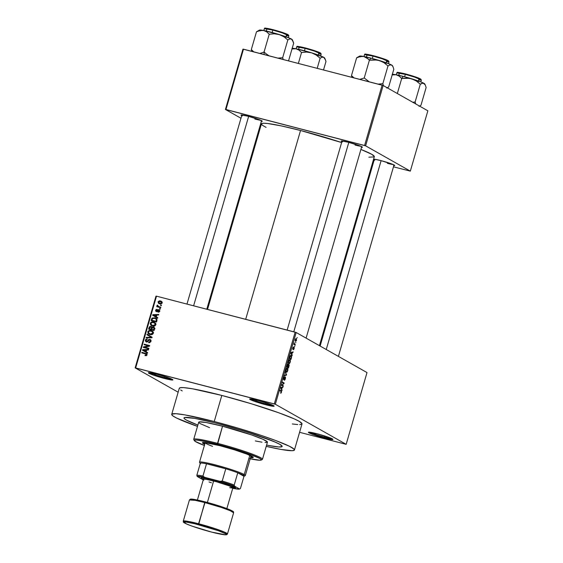 <?xml version="1.0" encoding="UTF-8"?>
<svg xmlns="http://www.w3.org/2000/svg" width="563" height="563" viewBox="0 0 563 563"><rect width="100%" height="100%" fill="white"/><g stroke="black" fill="none" stroke-linecap="round" stroke-linejoin="round"><path stroke-width="0.84" d="M164.396 377.506A11.929 0.985 -163.8 0 0 171.532 378.962A11.929 0.985 16.2 0 1 164.396 377.506L164.699 376.464L164.396 377.506A11.929 0.985 16.2 0 1 150.032 372.72A11.929 0.985 -163.8 0 0 164.396 377.506L164.41 378.463L164.396 377.506M156.873 374.198A12.78 1.056 16.2 0 1 172.89 379.8A12.78 1.056 16.2 0 1 164.41 378.463L172.876 379.948L168.26 377.667L156.873 374.198L148.407 372.713L153.016 374.993L164.41 378.463A12.78 1.056 16.2 0 1 148.435 372.692A12.78 1.056 16.2 0 1 156.873 374.198M265.645 403.784A11.929 0.985 -163.8 0 0 272.781 405.24A11.929 0.985 16.2 0 1 265.645 403.784L265.947 402.742L265.645 403.784A11.929 0.985 16.2 0 1 251.288 398.998A11.929 0.985 -163.8 0 0 265.645 403.784L265.659 404.741L265.645 403.784M258.121 400.476A12.78 1.056 16.2 0 1 274.146 406.078A12.78 1.056 16.2 0 1 265.659 404.741L273.702 406.317L274.09 406L273.576 405.641L269.515 403.945L258.121 400.476L249.655 398.991L254.272 401.271L265.659 404.741A12.78 1.056 16.2 0 1 249.691 398.97A12.78 1.056 16.2 0 1 258.121 400.476M324.422 437.036A11.929 0.985 -163.8 0 0 331.558 438.493A11.929 0.985 16.2 0 1 324.422 437.036L324.724 435.994L324.422 437.036A11.929 0.985 16.2 0 1 310.065 432.25A11.929 0.985 -163.8 0 0 324.422 437.036L324.436 437.993L324.422 437.036M316.906 433.728A12.78 1.056 16.2 0 1 332.923 439.33A12.78 1.056 16.2 0 1 324.436 437.993L332.909 439.478L328.292 437.198L316.906 433.728L308.433 432.243L313.049 434.523L324.436 437.993A12.78 1.056 16.2 0 1 308.468 432.222A12.78 1.056 16.2 0 1 316.906 433.728M387.365 163.319A10.225 0.844 -163.8 0 0 393.171 164.544A10.225 0.844 16.2 0 1 387.365 163.319M393.579 165.592L394.677 165.367L392.214 164.15L380.848 160.582A11.077 0.915 16.2 0 1 394.733 165.431A11.077 0.915 16.2 0 1 393.833 165.613M254.898 119.046A10.225 0.844 -163.8 0 0 260.704 120.271A10.225 0.844 16.2 0 1 254.898 119.046M261.112 121.319L262.21 121.094L259.747 119.877L248.382 116.309A11.077 0.915 16.2 0 1 262.267 121.165A11.077 0.915 16.2 0 1 261.366 121.348M355.056 145.043A10.225 0.844 -163.8 0 0 360.869 146.267A10.225 0.844 16.2 0 1 355.056 145.043M361.277 147.316L362.375 147.091L359.912 145.873L348.539 142.305A11.077 0.915 16.2 0 1 362.431 147.161A11.077 0.915 16.2 0 1 361.53 147.344M302.021 423.7L299.073 421.258L294.273 418.886L278.762 412.778L251.577 403.84L221.815 395.437A63.9 5.271 -163.8 0 0 179.294 388.266L171.715 414.361A63.9 5.271 16.2 0 1 214.236 421.525L221.815 395.437L192.539 388.808L183.545 387.611L180.259 387.703L179.287 388.491M294.435 450.013A63.9 5.271 16.2 0 1 266.215 446.36L281.19 449.471L292.113 450.71L294.252 450.273L294.041 449.133L289.361 446.227L275.715 440.533L261.056 435.368L238.022 428.14L214.236 421.525A63.9 5.271 16.2 0 1 294.435 450.013L302.014 423.918A63.9 5.271 -163.8 0 0 221.815 395.437L214.236 421.525L184.96 414.903L175.966 413.706L171.898 414.101L171.708 414.586L173.094 416.05L176.789 418.14L197.493 426.395A63.9 5.271 16.2 0 1 171.715 414.361M266.095 127.372L262.696 125.45L261.788 124.697L261.591 123.656L263.561 123.248L267.622 123.494L281.296 125.894L300.543 130.489A58.784 4.849 -163.8 0 1 341.628 142.559L300.543 130.489L245.686 319.32L300.543 130.489A58.784 4.849 -163.8 0 0 261.429 123.888L207.529 309.418M218.001 423.657A51.12 4.215 16.2 0 1 282.162 446.445A51.12 4.215 16.2 0 1 266.595 445.059L268.396 445.424L266.595 445.059A51.12 4.215 16.2 0 0 282.162 446.445A51.12 4.215 16.2 0 0 218.001 423.657L237.037 428.95L259.642 436.149L275.969 442.419L279.804 444.313L282.169 446.269L281.394 446.902L278.762 446.973L268.396 445.424L278.762 446.973L282.014 446.656L281.852 445.741L279.804 444.313L273.421 441.315L246.51 431.835L218.001 423.657A51.12 4.215 16.2 0 0 183.988 417.922A51.12 4.215 16.2 0 1 218.001 423.657M178.154 392.2L135.141 367.864L155.986 296.117L156.514 296.173L135.669 367.928L274.308 403.91L295.153 332.156L156.514 296.173L296.18 332.501L367.013 372.572L346.168 444.327L275.335 404.255L296.18 332.501L367.013 372.572L346.168 444.327L299.579 432.307L346.168 444.327L275.335 404.255L296.18 332.501L295.153 332.156L274.308 403.91L275.335 404.255L135.141 367.864L135.669 367.928L156.514 296.173L155.986 296.117L135.141 367.864L178.154 392.2M296.307 338.525L295.237 339.602L295.476 341.424L296.56 340.355L296.251 338.497L295.209 339.693L295.589 341.474L296.56 340.355L296.173 338.476M295.301 344.605L294.4 343.979L294.386 342.79L293.872 344.401L295.146 345.119L295.301 344.605L293.914 344.246L295.301 344.605L294.4 343.979L294.386 342.79L293.872 344.401L295.146 345.119L295.301 344.605M294.09 347.195L292.957 348.8L292.795 347.99L293.52 346.963L292.809 347.962L292.83 349.334L293.534 347.73L293.97 347.737L293.358 349.722L294.139 348.687L294.224 347.364L293.787 347.272L293.027 348.793L293.52 346.963L292.774 348.075L292.915 349.356L294.041 347.828L293.647 349.637L294.034 347.174M291.113 355.443L289.924 356.175L289.234 358.434L290.994 359.426L291.655 356.689L291.191 355.485L290.086 355.865L289.234 358.434L290.994 359.426L291.43 357.906L290.944 355.366M288.925 364.472L288.073 364.88L287.974 364.141L286.757 366.956L288.516 367.949L289.192 365.359L288.925 364.472L288.284 364.937L288.129 364.205L287.644 364.367L286.757 366.956L288.516 367.949L288.847 364.437M286.56 374.669L285.279 372.044L286.271 374.838L284.364 375.183L284.209 375.718L286.412 375.176L286.56 374.669L285.279 372.044L286.271 374.838L284.364 375.183L284.209 375.718L286.412 375.176L286.56 374.669M283.344 385.739L281.936 384.944L284.146 382.995L282.387 382.003L282.232 382.523L283.646 383.319L281.437 385.261L283.196 386.26L283.344 385.739L281.444 385.247L283.344 385.739L281.936 384.944L283.984 383.558L284.146 382.995L282.387 382.003L282.232 382.523L283.646 383.319L281.437 385.261L283.196 386.26L283.344 385.739M281.092 393.08L281.542 391.236L280.015 390.159L279.867 390.673L281.317 391.672L280.578 393.15L281.458 392.341L281.211 390.835L280.015 390.159L279.867 390.673L281.289 391.566L280.578 393.15L281.092 393.08L280.578 393.15M282.084 390.089L281.69 389.343L282.211 387.548L283.02 386.851L280.782 387.513L281.922 390.631L282.084 390.089L281.584 389.962L282.084 390.089L281.69 389.343L282.211 387.548L283.02 386.851L280.782 387.513L281.922 390.631L282.084 390.089M285.335 376.943L283.977 379.089L283.365 379.054L283.752 379.152L283.534 377.963L284.526 376.654L283.548 377.921L283.597 379.666L285.188 377.463L285.181 378.681L284.28 380.229L285.378 378.843L285.504 377.161L284.857 377.189L283.858 379.173L283.752 378.019L284.526 376.654L283.548 377.921L283.794 379.68L285.272 377.555L284.618 380.215L285.378 378.843L285.272 376.914M287.419 368.195L285.941 369.68L286.278 372.213L287.13 371.939L287.855 370.25L287.714 368.491L286.708 368.286L285.87 369.933L285.793 371.467L286.363 372.249L287.031 372.037L285.877 371.742L287.031 372.037L287.742 370.707L287.904 369.068L287.264 368.132M289.896 359.673L288.411 361.157L288.756 363.684L289.607 363.416L290.332 361.728L290.191 359.968L289.185 359.764L288.376 361.284L288.27 362.945L288.84 363.726L289.509 363.515L288.355 363.219L289.509 363.515L290.219 362.185L290.381 360.545L289.741 359.602M292.246 355.105L291.852 354.359L292.373 352.565L293.189 351.868L290.951 352.529L290.789 353.071L292.091 355.647L292.246 355.105L291.747 354.971L292.246 355.105L291.852 354.359L292.373 352.565L293.189 351.868L290.951 352.529L290.789 353.071L292.091 355.647L292.246 355.105M294.864 346.083L294.463 346.463L294.864 346.083M295.899 342.529L295.498 342.902L295.899 342.529M297.32 337.638L296.919 338.011L297.32 337.638M160.673 304.907L161.454 305.111L161.307 305.632L160.525 305.428L160.673 304.907L160.525 305.428L161.307 305.632L161.454 305.111L160.673 304.907L161.398 305.315L160.673 304.907M158.794 306.652L160.849 307.187L160.701 307.708L156.739 306.673L156.887 306.159L157.52 306.321L156.978 305.653L157.351 305.083L157.872 305.378L157.837 306.216L158.794 306.652L158.013 306.342L157.351 305.083L156.993 305.519L157.52 306.321L156.887 306.159L156.739 306.673L160.701 307.708L160.849 307.187L158.794 306.652M159.646 308.468L160.42 308.665L160.272 309.186L159.491 308.981L159.646 308.468L159.491 308.981L160.272 309.186L160.42 308.665L159.646 308.468M156.486 311.156L157.26 311.592L156.197 310.361L157.112 309.319L155.627 310.234L156.415 311.691L158.773 310.234L159.702 311.388L159.181 311.093L158.175 311.67L158.998 312.134L158.175 311.67L158.097 312.212L159.737 311.276L158.822 309.685L159.287 309.889L159.646 311.522L158.097 312.212L159.125 311.248L159.012 310.347L158.372 310.269L157.366 311.522L156.415 311.691L155.599 310.945L155.993 309.601L157.112 309.319L156.197 310.361L156.584 311.17L157.837 309.805L158.822 309.685L156.373 311.107L157.373 311.677M156.303 316.814L157.802 317.687L157.64 318.229L152.65 315.238L152.805 314.689L158.745 314.45L158.583 314.991L156.824 315.02L156.303 316.814L156.824 315.02L158.583 314.991L158.745 314.45L152.805 314.689L152.65 315.238L157.64 318.229L157.802 317.687L156.303 316.814M155.817 324.774L154.959 325.85L153.516 326.202L150.595 324.992L150.314 323.071L152.221 321.895L155.036 322.705L155.775 323.641L155.817 324.774L155.416 323.071L153.608 322.043C152.123 321.564 150.997 321.987 150.23 323.317L151.348 325.611L152.51 326.061L154.529 326.04L155.817 324.774M153.34 333.296L152.482 334.373L151.039 334.725L148.118 333.514L147.837 331.6L149.744 330.425L152.559 331.227L153.298 332.163L153.34 333.296L152.939 331.593L151.13 330.572C149.645 330.087 148.519 330.509 147.752 331.839L148.871 334.14L150.039 334.591L152.052 334.563L153.34 333.296M147.056 354.929L146.436 355.64L145.029 355.612L145.113 355.07L146.345 354.915L146.253 354.127L141.728 352.839L141.876 352.318L146.718 353.775L147.056 354.929L146.486 353.62L141.876 352.318L141.728 352.839L146.176 354.071L146.429 354.739L145.113 355.07L145.029 355.612L146.436 355.64L147.056 354.929M144.395 350.742L143.143 350.059L144.107 350.566L143.143 350.059L145.972 350.017L145.55 351.46L147.64 352.67L147.478 353.212L142.488 350.221L142.643 349.679L148.576 349.433L148.421 349.982L146.661 350.003L146.141 351.798L146.661 350.003L148.421 349.982L148.576 349.433L142.643 349.679L142.488 350.221L147.478 353.212L147.64 352.67L143.811 350.39M144.536 347.188L148.899 348.321L148.752 348.842L143.298 347.427L143.459 346.871L148.463 345.816L144.093 344.683L144.248 344.169L149.695 345.583L149.533 346.139L144.536 347.188L149.533 346.139L149.695 345.583L144.248 344.169L144.093 344.683L148.463 345.816L143.459 346.871L143.298 347.427L148.752 348.842L148.899 348.321L144.536 347.188M146.591 341.424L147.407 341.889L146 340.228L147.436 338.94L145.36 340.073L146.422 341.938L149.723 339.925L150.94 341.551L150.356 341.22L148.716 342.135L149.709 342.698L148.716 342.135L148.639 342.677L150.975 341.431L149.864 339.405L150.448 339.672L151.011 340.446L150.842 341.79L148.991 342.74L148.716 342.135L150.258 341.474L150.23 340.235L149.16 339.961L147.661 341.748L146.556 341.973L145.338 340.995L145.887 339.229L147.436 338.94L145.972 340.319L146.134 341.164L146.894 341.467L148.66 339.573L149.864 339.405L148.336 339.855L147.196 341.41L146.345 341.333L147.358 341.903M147.14 334.211L152.116 337.251L151.968 337.758L146.07 337.884L146.225 337.35L151.398 337.371L146.978 334.753L147.14 334.211L146.978 334.753L151.398 337.371L146.225 337.35L146.07 337.884L151.968 337.758L152.116 337.251L147.14 334.211M153.396 326.934L154.635 328.088L154.065 330.537L148.618 329.116L149.751 326.554L151.032 326.484L151.848 327.293L153.396 326.934L151.848 327.293L150.87 326.434L149.082 327.504L148.618 329.116L154.065 330.537L154.536 328.926L153.396 326.934L153.931 327.145M154.804 317.814L156.971 319.242L156.542 322.008L151.095 320.593L152.137 318.053L154.804 317.814L151.855 318.348L151.095 320.593L156.542 322.008L156.986 320.488L155.972 318.264L154.804 317.814M160.483 300.952L162.01 301.859L161.898 303.443L160.392 303.978L158.421 303.225L158.119 301.698L159.364 300.846L160.483 300.952L158.055 301.874L158.829 303.52L159.688 303.851L162.158 302.943L161.384 301.296L160.483 300.952M197.873 425.093A51.12 4.215 16.2 0 1 183.988 417.922A51.12 4.215 16.2 0 0 197.873 425.093L186.339 420.054L184.298 418.626L184.129 417.718L184.755 417.472L194.58 418.358L213.497 422.51L194.58 418.358L184.755 417.472L184.129 417.718L184.298 418.626L186.339 420.054L197.873 425.093M427.859 110.798L410.328 171.131L365.619 145.838L383.15 85.499L427.859 110.798L383.15 85.499L243.483 49.178L225.953 109.511L364.592 145.493L382.122 85.161L383.15 85.499L365.619 145.838L410.328 171.131L393.474 166.831L410.328 171.131L427.859 110.798M259.944 128.983L259.261 128.589L259.944 128.983M240.971 118.244L225.425 109.454L242.956 49.115L382.122 85.161L364.592 145.493L365.619 145.838L225.425 109.454L225.953 109.511L243.483 49.178L242.956 49.115L225.425 109.454L240.971 118.244M372.931 161.504L373.677 161.694L372.931 161.504M341.889 141.637A11.077 0.915 16.2 0 1 341.227 141.003A11.077 0.915 16.2 0 1 348.539 142.305L341.572 140.94L341.241 141.214L342.515 141.932M241.731 115.64A11.077 0.915 16.2 0 1 241.07 115.007A11.077 0.915 16.2 0 1 248.382 116.309L241.414 114.943L241.077 115.218L242.35 115.936M374.198 159.913A11.077 0.915 16.2 0 1 373.529 159.273A11.077 0.915 16.2 0 1 380.848 160.582L374.641 159.259L373.543 159.491L374.817 160.209M368.871 157.168L374.163 156.929M374.339 156.486L371.622 154.241L360.897 149.427M319.432 345.654L374.332 156.69A58.784 4.849 -163.8 0 0 360.918 149.434M180.674 389.962L182.236 390.933M292.274 423.953L297.764 424.572M299.692 424.622L301.831 424.178M146.106 355.717L145.113 355.07L146.106 355.717M147.006 355.07L146.429 354.739L147.006 355.07M147.112 354.599L146.176 354.071L147.112 354.599M142.812 353.121L141.876 352.318L146.887 353.937L142.812 353.121M147.485 353.184L142.488 350.221L143.488 350.791L143.621 350.327L143.488 350.791L147.485 353.184M144.107 350.566L145.55 351.46L145.972 350.017L146.563 350.348L142.643 349.679L144.388 350.735M146.197 350.144L146.626 350.123L146.197 350.144M144.388 347.709L143.459 346.871L144.839 347.364L144.388 347.709M149.167 346.217L148.463 345.816L149.167 346.217M145.184 344.964L144.248 344.169L149.617 345.865L145.184 344.964M145.543 347.758L148.815 348.61L145.543 347.758M149.723 339.925L151.053 340.636M145.972 341.762L146.422 341.938M146.563 341.973L146.289 341.298M147.717 341.706L147.196 341.41L147.717 341.706M148.308 340.974L147.795 340.685L148.308 340.974M148.871 340.158L148.336 339.855L148.871 340.158M149.927 340.003L150.743 339.946M150.293 339.58L149.864 339.405M150.87 339.975L149.667 340.136M146.289 341.262L146.654 342.079M147.14 337.863L146.225 337.35L147.14 337.863M151.222 337.779L150.476 337.357L151.222 337.779M151.982 337.709L151.398 337.371L151.982 337.709M150.602 336.927L151.398 337.371M151.602 337.49L146.978 334.753L147.985 335.323L148.132 334.816L147.985 335.323L151.602 337.49M148.695 333.127L149.427 334.401L148.738 333.345M148.351 332.177L147.752 331.839L148.351 332.177M150.602 331.009L152.137 331.135L151.13 330.572L152.643 331.297L150.187 331.086M152.672 331.896L153.53 332.592M151.553 334.718L150.138 334.218M150.194 334.07L149.195 333.69L148.386 332.001L149.667 330.981L151.876 331.438L153.284 333.465L152.707 333.134L150.194 334.07L151.201 334.64L150.194 334.07L151.982 333.979L152.742 332.55L151.672 331.333L149.667 330.981L148.576 331.607L148.351 332.599L150.194 334.07M149.195 333.69L151.454 334.696M153.368 332.388L151.876 331.438M149.702 329.404L149.821 329.003L149.702 329.404M149.674 327.842L149.082 327.504L149.674 327.842M150.975 327.033L151.686 326.969M151.574 326.836L150.87 326.434L151.574 326.836M151.271 326.596L150.87 326.434M152.369 327.589L151.848 327.293L152.369 327.589M152.855 327.863L154.396 327.497L153.185 327.589M151.736 326.976L150.757 327.124M154.389 328.06L154.748 328.264M154.135 330.298L152.672 329.925L154.135 330.298M152.425 328.222L151.933 327.582M152.087 329.587L149.406 328.764L150.412 329.334L149.406 328.764L149.667 327.863L150.807 326.976L152.073 328.025L151.419 327.659L151.313 328.215L151.904 328.546L151.313 328.215L151.032 329.186L152.087 329.587M150.807 326.976L151.419 327.659L151.039 327.061L150.117 327.04L149.406 328.764L151.032 329.186L151.419 327.659M153.249 327.448L152.242 327.715L151.672 329.355L153.579 329.848L153.903 328.75L154.487 329.081L153.988 328.194L154.621 328.553L153.249 327.448L153.988 328.194L153.579 329.848L154.171 330.185L151.672 329.355L152.672 329.925L151.672 329.355L151.968 328.328L153.249 327.448L154.579 328.145M154.994 328.764L154.255 328.018M151.173 324.605L151.904 325.871L151.215 324.816M150.828 323.655L150.23 323.317L150.828 323.655M153.08 322.479L154.614 322.613L153.608 322.043L155.121 322.775L152.664 322.564M155.149 323.373L156.007 324.07M154.03 326.195L152.615 325.695M152.672 325.548L151.672 325.168L150.863 323.479L152.144 322.458L154.353 322.909L155.761 324.935L155.184 324.612L152.672 325.548L153.678 326.118L152.672 325.548L154.459 325.456L155.219 324.028L154.142 322.803L152.144 322.458L151.053 323.085L150.821 324.077L152.672 325.548M151.672 325.168L153.931 326.174M155.845 323.859L154.353 322.909M152.179 320.875L152.299 320.474L152.179 320.875M152.101 319.474L151.517 319.144L152.101 319.474M152.425 318.672L151.855 318.348L152.425 318.672M154.185 318.229L156.43 318.581M156.725 318.7L153.868 318.285M156.627 319.263L155.677 318.728L156.922 319.446L155.916 318.883L156.331 320.389L156.915 320.727L156.331 320.389L156.057 321.325L151.883 320.241L152.883 320.811L156.613 321.776L151.883 320.241L152.474 318.609L154.642 318.327L155.916 318.883L154.98 318.426L152.693 318.419L151.883 320.241L156.648 321.656L156.057 321.325L156.43 319.749L155.916 318.883M157.654 318.201L152.65 315.238L153.657 315.808L153.79 315.343L153.657 315.808L157.654 318.201M154.558 315.759L155.719 316.476L156.134 315.027L156.725 315.364L154.515 315.069L156.134 315.027L155.719 316.476L156.303 316.807L153.305 315.069L154.515 315.069L152.805 314.689L154.551 315.752M156.359 315.153L156.788 315.139L156.359 315.153M158.773 310.234L159.948 310.867M159.378 310.839L159.012 311.297M157.478 311.423L156.866 311.072L157.478 311.423M157.893 310.896L157.26 310.537L157.893 310.896M159.216 309.847L158.822 309.685M158.097 306.511L158.527 306.891L157.823 306.955L156.887 306.159L158.527 306.891L157.52 306.321L158.527 306.891L157.999 306.089M157.682 305.906L156.993 305.519L157.682 305.906M157.872 305.378L157.351 305.083L157.872 305.378M158.703 306.3L159.019 306.912L160.772 307.468L159.399 307.088M159.413 303.774L159.012 302.978M158.59 302.176L158.055 301.874L158.59 302.176M160.209 301.444L161.813 301.613L160.082 301.472M159.005 302.817L159.202 303.513M161.616 302.12L162.271 302.458M159.153 303.07L160.582 303.436L161.595 302.781L162.116 303.077L161.264 301.888L159.885 301.388L158.731 301.796L158.78 302.753L158.618 302.035L161.039 301.733L161.595 302.781L159.836 303.337L160.842 303.9L159.16 303.077L160.152 303.64M162.207 302.408L161.039 301.733M281.254 392.2L280.712 392.622M279.917 390.497L281.211 390.835L279.917 390.497M281.972 387.161L282.865 387.393L281.972 387.161M281.387 387.337L282.211 387.548L281.387 387.337M281.211 389.216L281.69 389.343L281.211 389.216M281.535 389.054L280.698 387.801L281.95 387.604L281.162 387.4L281.95 387.604L281.535 389.054L281.064 388.927L281.535 389.054L280.902 387.851L281.95 387.604L281.535 389.054M282.239 382.502L284.146 382.995L282.239 382.502M283.485 383.424L283.984 383.558L283.485 383.424M281.556 384.846L281.936 384.944L281.556 384.846M285.568 374.958L286.412 375.176L285.568 374.958M286.278 372.213L287.031 372.037M287.524 368.969L287.904 369.068L287.524 368.969M286.433 371.693L285.92 369.736L286.806 368.709L286.419 368.61L287.264 368.709L287.531 370.595L286.433 371.693L285.807 371.531L286.433 371.693L286.018 370.384L286.806 368.709L287.637 369.258L287.271 371.242L286.68 371.756L285.814 371.552M287.637 366.851L286.891 366.499L287.96 364.704L287.637 366.851L286.849 366.647L287.637 366.851L287.116 366.555L287.89 364.683L288.143 365.943L287.637 366.851M288.46 367.315L286.827 366.703L287.841 366.97L288.777 364.993L288.46 367.315L286.778 366.879L288.46 367.315L287.841 366.97L288.706 364.972L288.46 367.315M288.756 363.684L289.509 363.515M290.001 360.447L290.381 360.545L290.001 360.447M288.91 363.17L288.397 361.214L289.283 360.179L288.896 360.081L289.741 360.186L290.008 362.072L288.91 363.17L288.284 363.008L288.91 363.17L288.495 361.854L289.283 360.179L290.114 360.735L289.818 362.579L289.157 363.234L288.291 363.029M290.937 358.793L289.368 357.969L289.868 356.33L290.958 355.957L291.331 356.407L290.937 358.793L289.255 358.357L290.937 358.793L289.586 358.033L290.635 355.879L291.388 356.661L290.937 358.793M292.134 352.178L293.027 352.41L292.134 352.178M291.557 352.347L292.373 352.565L291.557 352.347M291.374 354.233L291.852 354.359L291.374 354.233M291.697 354.064L290.867 352.811L292.12 352.621L291.324 352.417L292.12 352.621L291.697 354.064L291.233 353.944L291.697 354.064L291.064 352.867L292.12 352.621L291.697 354.064M293.112 348.694L292.661 348.729M293.97 344.056L294.632 344.225L293.97 344.056M295.624 340.904L295.216 339.672L296.166 339.053L296.377 340.235L295.624 340.904L295.103 340.77L295.624 340.904L295.378 339.848L296.082 339.017L296.441 339.982L295.737 340.946M295.547 338.877L296.166 339.053M286.806 368.709L287.264 368.709M289.283 360.179L289.741 360.186M290.177 355.732L290.958 355.957M225.784 468.782A23.006 1.9 16.2 0 1 237.762 472.786A23.006 1.9 16.2 0 1 243.209 475.151L244.222 474.539A23.857 1.97 -163.8 0 0 218.191 465.643A23.857 1.97 -163.8 0 0 199.541 462.399L200.118 463.448A23.006 1.9 16.2 0 1 200.379 463.082A23.006 1.9 16.2 0 1 206.515 463.778A23.006 1.9 16.2 0 1 225.784 468.782L206.515 463.778L225.784 468.782L222.23 481.013L220.147 481.351L204.573 477.304L202.961 476.009L206.515 463.778L225.784 468.782L222.23 481.013A23.006 1.9 16.2 0 1 234.208 485.017L237.762 472.786L244.251 476.143L243.209 475.151L237.762 472.786L243.976 476.298L240.422 488.529L239.592 489.008L234.567 486.165L234.208 485.017L237.762 472.786A23.006 1.9 -163.8 0 0 225.784 468.782M205.214 442.567L199.506 462.223A23.857 1.97 16.2 0 1 219.127 465.897A23.857 1.97 16.2 0 1 244.222 474.539L249.81 455.312L244.222 474.539A23.857 1.97 16.2 0 1 245.32 475.531L251.007 455.967A23.857 1.97 16.2 0 0 251.007 455.868M244.145 476.235L245.201 475.665A23.857 1.97 -163.8 0 0 244.222 474.539L243.209 475.151A23.006 1.9 16.2 0 1 244.145 476.235A23.006 1.9 16.2 0 1 243.976 476.298L240.422 488.529L239.592 489.008A22.154 1.83 16.2 0 1 239.542 489.043A22.154 1.83 16.2 0 1 233.8 488.494L239.592 489.008L234.567 486.165L220.147 481.351L204.573 477.304L202.961 476.009A23.006 1.9 -163.8 0 0 196.825 475.313L200.379 463.082L196.825 475.313A23.006 1.9 16.2 0 1 202.961 476.009L206.515 463.778A23.006 1.9 -163.8 0 0 200.379 463.082L200.491 463.813M196.825 475.313L197.184 476.467L202.286 479.338A22.154 1.83 16.2 0 1 202.208 479.303L197.184 476.467A22.154 1.83 16.2 0 1 204.573 477.304L197.184 476.467L196.825 475.313M234.208 485.017A23.006 1.9 -163.8 0 0 222.23 481.013L220.147 481.351A22.154 1.83 16.2 0 1 234.567 486.165L234.208 485.017M240.422 488.529L239.592 489.008M250.746 456.86A26.412 2.182 -163.8 0 0 252.857 456.945M250.444 457.67L252.829 457.726L253.061 457.128L247.192 454.228L234.806 449.943L220.077 445.72A26.412 2.182 16.2 0 0 202.504 442.757A26.412 2.182 16.2 0 0 204.693 444.369L202.497 442.849L204.256 442.483L220.077 445.72A26.412 2.182 16.2 0 1 253.223 457.494A26.412 2.182 16.2 0 1 250.507 457.677M209.556 427.641L200.365 423.693L198.929 422.693L199.253 421.884L206.128 422.503L222.526 426.219L217.55 443.341A35.786 2.956 -163.8 0 0 193.785 439.59L194.369 440.639A34.927 2.885 16.2 0 1 217.564 444.298L222.526 426.219A35.786 2.956 -163.8 0 0 198.711 422.201L193.735 439.323A35.786 2.956 16.2 0 1 217.55 443.341A35.786 2.956 16.2 0 1 262.464 459.288L267.439 442.166A35.786 2.956 -163.8 0 0 222.526 426.219L251.668 434.96L263.097 439.351L267.439 442.039M204.369 445.488A34.927 2.885 16.2 0 1 194.369 440.639M212.554 446.332A23.857 1.97 16.2 0 1 205.192 442.652A23.857 1.97 16.2 0 1 205.242 442.574M267.334 442.314L265.053 442.532M261.985 442.187L255.342 440.949M249.599 458.676L260.134 460.252L261.408 459.746L259.796 458.409L246.017 452.835L227.276 446.952L208.739 442.145L196.642 440.02L194.418 440.238L195.072 441.301L204.552 445.558M261.225 460.062L262.274 459.492A35.786 2.956 -163.8 0 0 217.55 443.341L217.564 444.298A34.927 2.885 16.2 0 1 261.225 460.062A34.927 2.885 16.2 0 1 250.183 458.803M202.898 442.3L204.932 443.553A26.412 2.182 -163.8 0 1 203.102 442.49M250.683 456.853L253.061 456.91M206.29 443.651L205.706 443.285M193.616 305.808L248.649 116.379L193.616 305.808M260.465 53.218L262.259 52.711L260.465 53.218M264.075 51.979L262.259 52.711L264.075 51.979L269.234 34.23L274.258 33.787L279.269 34.547L283.836 36.722L287.827 39.945L289.776 38.917L291.486 39.058L293.267 41.838L293.661 43.252L288.545 60.874L293.661 43.252L292.19 39.677L289.642 38.178L281.338 35.202L263.59 30.479L266.658 31.809L269.234 34.23L264.075 51.979L264.11 54.534L264.075 51.979L265.996 53.689L264.075 51.979M288.319 35.265L287.489 34.392L282.893 32.598L273.125 29.677L272.844 30.085L282.19 32.851L288.882 35.786A12.78 1.056 -163.8 0 0 272.844 30.085L272.147 32.499L272.844 30.085A12.78 1.056 -163.8 0 0 264.343 28.65L272.844 30.085L273.125 29.677L267.601 28.424L265.089 28.516M283.196 59.481L282.668 57.7L287.827 39.945L282.668 57.7L277.643 58.144L282.668 57.7L283.196 59.481M269.065 55.814L265.996 53.689L269.065 55.814M257.467 31.183L256.475 31.809L260.085 30.571L263.59 30.479L266.658 31.809L269.234 34.23L274.258 33.787L279.269 34.547A17.15 1.415 -163.8 0 0 263.59 30.479A17.15 1.415 -163.8 0 0 259.43 30.113L256.475 31.809L251.316 49.565L253.885 51.986L251.316 49.565L256.475 31.809L260.085 30.571L263.59 30.479L259.705 30.036L259.606 30.585M260.134 30.923L259.311 30.676L260.134 30.923M251.316 49.565L251.844 51.346L251.316 49.565M292.26 39.663L291.486 39.058A17.15 1.415 -163.8 0 0 279.269 34.547L283.836 36.722L287.827 39.945L289.776 38.917L291.486 39.058A17.15 1.415 -163.8 0 1 292.246 39.642L292.781 40.62M265.046 28.474L266.264 28.227L271.021 29.156M273.139 29.684L284.069 33.013L288.502 35.202M288.34 37.651L288.882 35.786L286.25 35.68M320.629 53.541L319.791 52.662L315.196 50.874L305.442 47.954L305.146 48.362L314.492 51.12L321.184 54.055A12.78 1.056 -163.8 0 0 305.146 48.362L304.449 50.769L305.146 48.362A12.78 1.056 -163.8 0 0 296.645 46.926L305.146 48.362L305.442 47.954L299.903 46.701L297.398 46.792M323.521 69.946L325.97 61.522L323.521 69.946M317.201 68.306L320.129 58.221L322.078 57.194L323.788 57.335L325.569 60.107L325.97 61.522L325.083 58.897L323.788 57.335L311.571 52.823L316.139 54.998L320.129 58.221L317.201 68.306M298.362 63.422L301.536 52.5L306.561 52.056L311.571 52.823L295.892 48.756L298.967 50.079L301.536 52.5L298.362 63.422M292.197 48.298A17.15 1.415 -163.8 0 1 295.892 48.756L298.967 50.079L301.536 52.5L306.561 52.056L311.571 52.823A17.15 1.415 -163.8 0 0 295.892 48.756L292.014 48.925L295.892 48.756L292.007 48.312M324.562 57.933L323.788 57.335A17.15 1.415 -163.8 0 0 311.571 52.823L316.139 54.998L320.129 58.221L322.078 57.194L323.788 57.335A17.15 1.415 -163.8 0 1 324.548 57.919L325.083 58.897M297.348 46.75L298.566 46.497L303.323 47.426M307.701 48.566L318.032 51.909L320.804 53.478M320.643 55.927L321.184 54.055L318.559 53.949M348.814 142.376L293.78 331.804L348.814 142.376M376.928 59.981L379.427 60.544A17.15 1.415 -163.8 0 0 370.911 58.13L369.391 60.22L374.416 59.784L379.427 60.544L384.001 62.718L387.991 65.941L382.833 83.697L377.808 84.14L382.833 83.697L387.991 65.941L389.941 64.914L391.644 65.055L392.946 66.617L393.826 69.242L388.667 86.998L393.826 69.242L392.946 66.617L391.644 65.055L388.519 63.654L373.002 58.686L363.754 56.476L366.823 57.806L369.391 60.22L376.928 59.981M388.484 61.261L387.647 60.382L383.051 58.594L373.283 55.674L373.009 56.082L382.354 58.848L389.047 61.782L386.415 61.677M388.505 63.647L389.047 61.782A12.78 1.056 -163.8 0 0 373.009 56.082L372.305 58.496L373.009 56.082A12.78 1.056 -163.8 0 0 364.5 54.646L373.009 56.082L373.283 55.674L367.766 54.421L365.253 54.512M369.229 81.811L364.24 77.975L369.391 60.22L364.24 77.975L359.778 79.362L364.24 77.975L369.229 81.811M357.632 57.18L356.639 57.806L360.25 56.567L363.754 56.476A17.15 1.415 -163.8 0 0 359.595 56.11L356.639 57.806L351.481 75.562L354.05 77.975L351.481 75.562L356.639 57.806L360.25 56.567L363.754 56.476L359.87 56.033L359.771 56.582M360.292 56.919L359.476 56.673L360.292 56.919M351.481 75.562L352.009 77.342L351.481 75.562M383.424 85.66L382.833 83.697L383.424 85.66M388.667 86.998L386.718 88.025L388.667 86.998M392.418 65.66L391.644 65.055A17.15 1.415 -163.8 0 0 379.427 60.544L384.001 62.718L387.991 65.941L389.941 64.914L391.644 65.055A17.15 1.415 -163.8 0 1 392.411 65.639L392.946 66.617M375.556 56.286L385.894 59.629L388.66 61.198M365.211 54.47L366.429 54.217L371.179 55.153M389.047 61.782L388.386 60.762C386.07 59.495 381.038 57.799 373.283 55.674L373.297 55.681M368.167 58.911L369.391 60.22L370.911 58.13A17.15 1.415 -163.8 0 0 363.754 56.476L368.167 58.911M387.281 87.842L387.682 87.624M381.116 160.652L326.244 349.51L381.116 160.652M409.238 78.257L411.729 78.82A17.15 1.415 -163.8 0 0 403.214 76.399L401.7 78.496L406.718 78.053L411.729 78.82L416.303 80.995L420.294 84.218L415.135 101.966L412.623 102.311L415.135 101.966L420.294 84.218L423.137 83.085L425.248 84.886L426.128 87.518L420.969 105.274L426.128 87.518L425.248 84.886L423.946 83.331L420.821 81.924L405.304 76.955L396.056 74.752L399.125 76.075L401.7 78.496L409.238 78.257M420.786 79.538L419.949 78.658L415.36 76.871L405.585 73.95L405.311 74.358L414.657 77.117L421.349 80.052L418.717 79.946M420.807 81.916L421.349 80.052A12.78 1.056 -163.8 0 0 405.311 74.358L404.607 76.765L405.311 74.358A12.78 1.056 -163.8 0 0 396.802 72.923L405.311 74.358L405.599 73.95L400.068 72.697L397.555 72.789M397.33 93.521L401.7 78.496L397.33 93.521M392.362 74.288A17.15 1.415 -163.8 0 1 396.056 74.752L399.125 76.075L401.7 78.496L403.214 76.399A17.15 1.415 -163.8 0 0 396.056 74.752L392.179 74.921L396.056 74.752L392.172 74.309M415.726 103.93L415.135 101.966L415.726 103.93M420.969 105.274L419.02 106.301L420.969 105.274M424.72 83.929L423.946 83.331A17.15 1.415 -163.8 0 0 411.729 78.82L416.303 80.995L420.294 84.218L422.243 83.19L423.946 83.331A17.15 1.415 -163.8 0 1 424.713 83.915L425.248 84.886M407.858 74.562L418.196 77.905L420.969 79.474M397.513 72.747L398.731 72.493L403.481 73.422M419.583 106.111L419.984 105.9M232.716 511.936L230.992 510.303L222.674 507.08L205.228 501.872L204.735 502.548L221.562 507.516L230.281 510.747L233.61 512.802A23.006 1.9 -163.8 0 0 204.735 502.548A23.006 1.9 -163.8 0 0 189.428 499.965L195.298 500.359L204.735 502.548L198.591 524.702C204.249 526.088 220.267 530.846 225.376 533.654C229.929 536.314 217.839 533.78 211.653 532.091L225.587 534.822L226.333 534.667L225.376 533.654L218.331 530.712L194.77 523.745L186.184 522.07L183.911 522.126L186.536 523.963L191.913 526.081L211.653 532.091C205.995 530.705 189.984 525.948 184.875 523.14C180.315 520.479 192.405 523.013 198.591 524.702L198.577 523.745L189.14 521.563L183.271 521.162A23.006 1.9 16.2 0 1 198.577 523.745L205.199 501.865L195.333 499.62L190.639 499.712M201.315 477.994L201.857 477.551L204.918 477.896L213.117 479.753A17.889 1.478 -163.8 0 0 201.23 477.881L201.814 478.93A17.038 1.407 16.2 0 1 213.131 480.711L213.117 479.753L223.089 482.618L231.477 485.517L235.517 487.804M203.257 479.866A17.038 1.407 16.2 0 1 201.814 478.93M226.854 508.572L232.878 487.832A15.335 1.267 -163.8 0 0 213.63 480.992L207.395 502.442L213.63 480.992A15.335 1.267 -163.8 0 0 203.426 479.275L197.402 500.014M198.577 523.745A23.006 1.9 16.2 0 1 227.452 533.998L224.123 531.951L215.404 528.713L198.577 523.745M201.399 500.915L195.072 499.578M192.82 499.24L191.286 499.142L190.618 499.691M232.962 511.837L230.344 510.001L224.968 507.882L209.302 502.97M203.855 480.14L201.892 479.036L203.581 478.684L216.262 481.555L232.449 486.96L234.468 488.374L232.709 488.417A17.038 1.407 16.2 0 0 234.426 488.402A17.038 1.407 16.2 0 0 213.131 480.711L213.117 479.753A17.889 1.478 -163.8 0 1 235.475 487.825L234.426 488.402M232.836 487.896L229.373 485.932L216.452 481.752L206.6 479.402L203.982 479.106L203.517 479.486M209.007 481.949L211.435 482.787M229.697 487.699L232.322 488.001M205.228 501.872L205.199 501.865C215.087 504.483 223.166 507.059 229.43 509.592C235.573 512.323 232.934 511.992 233.61 512.802L227.452 533.998L226.755 534.709L224.989 534.829L211.674 532.098C201.575 529.424 193.412 526.806 187.176 524.252C181.638 521.795 183.897 522.056 183.271 521.162L189.428 499.965L190.294 499.198C190.78 499.297 189.97 498.058 205.199 501.865M151.088 327.089L152.094 327.652M283.801 379.173L283.365 379.061M287.144 368.659L286.504 368.498M289.621 360.137L288.981 359.968M295.73 340.946L295.103 340.784M266.7 29.691L266.306 31.049M241.928 114.965L186.979 304.083M286.335 35.399L285.941 36.75M285.8 37.235L285.582 37.981M261.563 120.672L206.783 309.221M263.801 30.522L264.343 28.65C266.215 28.467 260.599 26.925 273.125 29.677C281.106 31.887 286.138 33.583 288.221 34.765L288.882 35.786M298.608 49.319L299.002 47.968M317.884 56.258L318.102 55.512M318.243 55.026L318.637 53.668M296.103 48.791L296.645 46.926C298.517 46.736 292.901 45.202 305.428 47.954C313.408 50.156 318.44 51.852 320.523 53.042L321.184 54.055M306.103 338.117L361.72 146.669M385.746 63.978L385.965 63.232M386.105 62.746L386.5 61.395M287.144 330.08L342.086 140.961M366.471 57.046L366.865 55.688M363.958 56.518L364.5 54.646C366.379 54.463 360.763 52.922 373.283 55.674M418.802 79.665L418.408 81.023M418.267 81.508L418.049 82.254M394.03 164.938L338.405 356.386M399.167 73.964L398.773 75.315M374.388 159.238L320.122 346.041M421.349 80.052L420.688 79.038C418.372 77.764 413.341 76.068 405.592 73.95C393.065 71.198 398.681 72.733 396.802 72.923L396.261 74.788"/></g></svg>
